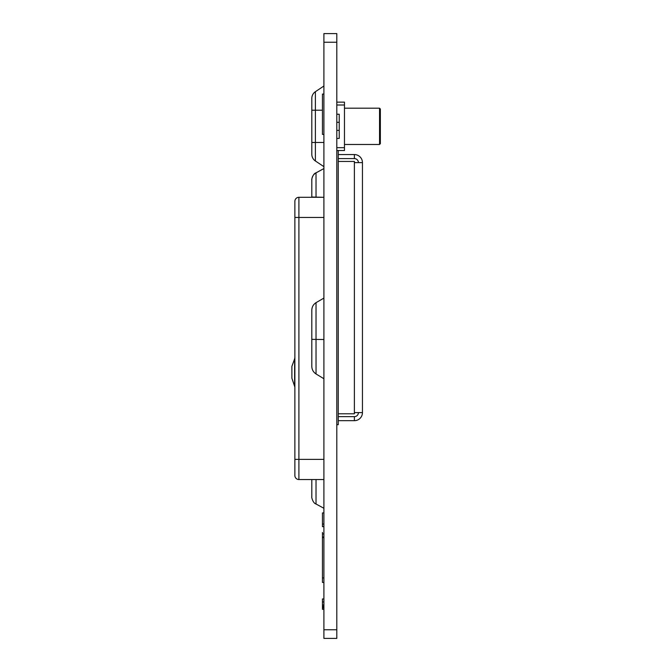 <?xml version="1.0" encoding="UTF-8"?>
<svg xmlns="http://www.w3.org/2000/svg" width="672" height="672" viewBox="0 0 672 672"><rect width="100%" height="100%" fill="white"/><g stroke="black" fill="none" stroke-linecap="round" stroke-linejoin="round"><path stroke-width="1.01" d="M316.033 196.795L316.016 172.872C313.32 174.46 311.917 176.82 311.808 179.953L311.808 197.03L323.904 197.299L298.906 197.299A4.032 4.032 0 0 0 294.874 201.331L294.874 475.507A4.032 4.032 0 0 0 298.906 479.539L298.906 459.379L294.874 459.379M298.906 197.299A4.032 4.032 0 0 0 294.874 201.331A4.032 4.032 0 0 1 298.906 197.299L298.906 217.459L294.874 217.459M323.904 479.539L298.906 479.539M294.874 387.114L291.892 378.21L291.892 366.366L294.63 358.848L294.63 385.728M291.892 366.374L291.892 378.21M379.546 144.48L379.546 108.192L380.352 108.998L380.352 143.674L379.546 144.48L344.467 144.48M344.467 108.192L379.546 108.192M339.226 130.368L336.806 130.368M336.806 114.24L339.226 114.24L339.226 138.432L336.806 138.432M336.806 102.144L344.467 102.144L344.467 105L336.806 105M344.467 105L344.467 147.672L336.806 147.672M344.467 147.672L344.467 150.528L338.26 150.528L338.26 424.704L336.806 424.704M339.226 150.528L336.806 150.528M323.904 629.756L323.904 638.4L336.806 638.4L336.806 33.6L323.904 33.6L323.904 629.756L336.806 629.756M338.26 420.672L354.388 420.672A8.064 8.064 0 0 0 362.452 412.608L354.388 412.608L354.388 413.792L338.26 413.792M358.42 412.608A4.032 4.032 0 0 1 354.388 416.64L338.26 416.64M354.388 416.64L354.388 420.672M338.26 161.44L354.388 161.44L354.388 162.624L362.452 162.624L362.452 412.608M362.452 162.624A8.064 8.064 0 0 0 354.388 154.56L338.26 154.56M358.42 162.624A4.032 4.032 0 0 0 354.388 158.592L338.26 158.592M354.388 158.592L354.388 154.56M323.904 512.929L322.451 512.929L322.451 526.655L323.904 526.655M323.904 582.431L322.451 582.431L322.451 532.451M322.451 608.933L322.451 607.11L323.904 607.11M323.904 609.319L322.451 609.319L323.904 609.294M322.451 598.962L323.904 598.962L322.451 598.962L322.451 604.943L323.904 604.943M323.904 606.127L322.451 606.127L322.451 604.943M322.451 607.421L322.451 606.127M323.904 607.984L322.451 607.984M323.904 533.938L322.451 533.938M323.904 537.029L322.451 537.029M323.904 134.4L322.451 134.4L322.451 94.08L323.904 94.08M316.025 185.17L316.016 172.838C312.69 173.754 311.396 180.323 311.808 179.928M311.808 197.03L311.808 179.953M316.016 172.864L323.904 168.571M311.808 496.885L311.808 479.539L311.808 496.885C311.396 496.457 312.673 503.084 316.016 504L323.904 508.284M316.016 503.975L316.025 479.539M323.904 339.511L311.808 339.36L311.808 366.307C311.892 369.592 313.303 372.137 316.033 373.96L316.025 302.669C313.261 304.466 311.858 307.037 311.808 310.38L311.808 339.36M316.025 302.669L323.904 298.099M316.033 373.96L323.904 378.739M311.808 154.274A8.064 8.064 0 0 0 315.395 160.986A8.064 8.064 0 0 1 311.808 154.274L311.808 110.208L311.808 142.464L315.395 142.464L315.395 110.208L311.808 110.208L311.808 98.398L311.808 110.208M323.904 86.016L315.395 91.686A8.064 8.064 0 0 0 311.808 98.398A8.064 8.064 0 0 1 315.395 91.686A8.064 8.064 0 0 0 311.808 98.398M323.904 142.464L315.395 142.464L315.395 160.986L323.904 166.656M323.904 459.379L298.906 459.379L298.906 217.459L323.904 217.459M323.904 42.244L336.806 42.244M354.388 412.608L354.388 162.624M322.451 110.208L315.395 110.208L315.395 91.686M294.63 358.856L294.874 357.479M336.806 122.304L339.226 122.304M323.904 601.944L322.451 601.944M323.904 524.059L322.451 524.059M323.904 537.6L322.451 537.6M323.904 577.92L322.451 577.92M316.016 172.838L323.904 168.554"/></g></svg>
